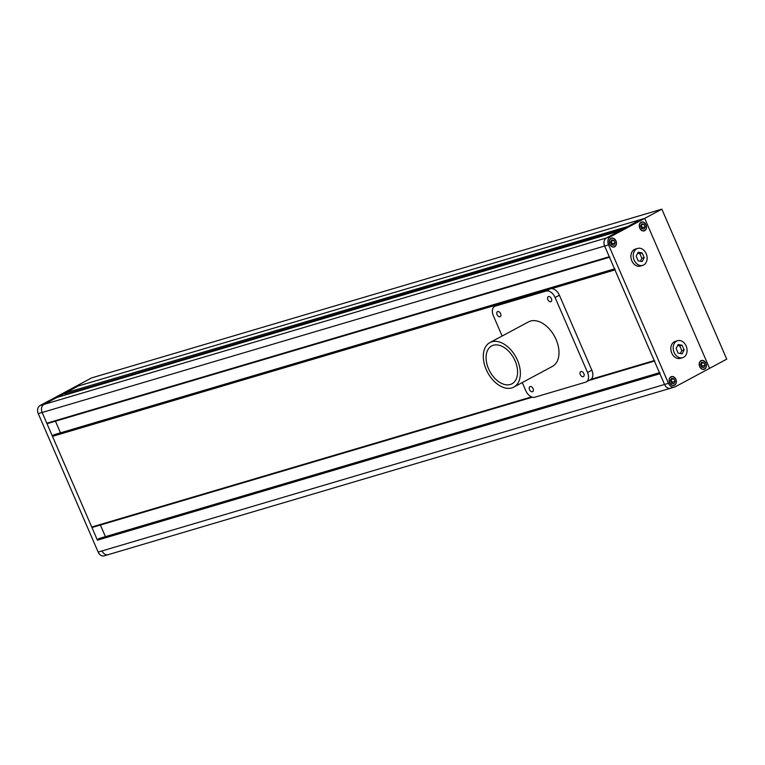 <?xml version="1.0" encoding="UTF-8"?>
<svg xmlns="http://www.w3.org/2000/svg" width="765" height="765" viewBox="0 0 765 765"><rect width="100%" height="100%" fill="white"/><g stroke="black" fill="none" stroke-linecap="round" stroke-linejoin="round"><path stroke-width="1.15" d="M47.411 423.58L609.495 257.25L47.478 423.552A0.631 0.478 -106.5 0 1 46.799 423.208L42.151 412.478A6.321 4.829 -106.5 0 1 43.949 404.408L56.916 397.456L619.401 231.001L606.435 237.963A6.321 4.829 73.5 0 0 604.637 246.034L609.284 256.763A0.631 0.478 73.5 0 0 609.896 257.136M65.35 394.96L65.092 394.348L622.261 229.471M65.092 394.348L622.94 229.108M65.78 393.975L65.331 392.942L627.816 226.488L640.774 219.536L644.685 218.379L709.585 368.357L675.246 386.784A6.321 4.829 73.5 0 1 674.539 387.071A6.321 4.829 73.5 0 1 668.457 383.313L608.548 244.876L604.637 246.034A6.321 4.829 -106.5 0 1 606.435 237.963L640.774 219.536L78.288 385.99L43.949 404.408A6.321 4.829 73.5 0 0 42.151 412.478L97.423 540.186A0.631 0.478 -106.5 0 1 97.604 539.382L99.316 538.464A0.631 0.478 -106.5 0 1 99.46 538.417M65.331 392.942L78.288 385.99L74.387 387.138L40.048 405.565L610.346 236.806A6.321 4.829 73.5 0 0 608.548 244.876M660.09 372.938A0.631 0.478 73.5 0 0 659.908 373.741L664.546 384.47A6.321 4.829 73.5 0 0 670.637 388.228L108.152 554.673A6.321 4.829 -106.5 0 1 102.061 550.915A6.321 4.829 73.5 0 0 108.152 554.673A6.321 4.829 73.5 0 0 108.85 554.386M108.152 554.673L104.241 555.83A6.321 4.829 -106.5 0 1 98.159 552.072L664.546 384.47A6.321 4.829 -106.5 0 0 670.637 388.228A6.321 4.829 73.5 0 0 671.335 387.932M105.407 536.648L100.378 525.029M532.335 397.198L92.412 527.381A0.631 0.478 -106.5 0 1 91.733 527.037L52.489 436.356A0.631 0.478 -106.5 0 1 52.67 435.553L54.392 434.635A0.631 0.478 -106.5 0 1 54.535 434.587M615.156 269.108A0.631 0.478 73.5 0 0 614.974 269.911L654.218 360.592A0.631 0.478 73.5 0 0 654.821 360.965M60.483 432.818L55.453 421.199M680.324 353.516L681.797 350.599L679.779 345.933L677.599 345.541M640.381 261.228L641.864 258.302L639.846 253.645L637.656 253.253M644.207 257.614L642.189 252.947L638.173 252.23L636.174 256.17L638.192 260.836L642.208 261.553L644.207 257.614L641.864 258.302M642.189 252.947L639.846 253.645M643.681 264.967A8.845 6.761 73.5 0 0 646.454 254.315A8.845 6.761 73.5 0 0 637.685 248.415A8.845 6.761 73.5 0 0 636.7 248.816A8.845 6.761 73.5 0 0 633.927 259.469A8.845 6.761 73.5 0 0 642.696 265.369A8.845 6.761 73.5 0 0 643.681 264.967M637.685 248.415L635.332 249.103A8.845 6.761 73.5 0 0 634.348 249.514A8.845 6.761 73.5 0 0 631.584 260.167A8.845 6.761 73.5 0 0 640.353 266.067L642.696 265.369M684.14 349.901L682.122 345.245L678.115 344.518L676.117 348.467L678.134 353.124L682.151 353.851L684.14 349.901L681.797 350.599M682.122 345.245L679.779 345.933M683.623 357.265A8.845 6.761 73.5 0 0 686.396 346.602A8.845 6.761 73.5 0 0 677.618 340.702A8.845 6.761 73.5 0 0 676.633 341.114A8.845 6.761 73.5 0 0 673.86 351.766A8.845 6.761 73.5 0 0 682.638 357.666A8.845 6.761 73.5 0 0 683.623 357.265M677.618 340.702L675.275 341.4A8.845 6.761 73.5 0 0 674.29 341.802A8.845 6.761 73.5 0 0 671.517 352.455A8.845 6.761 73.5 0 0 680.295 358.364L682.638 357.666M611.694 241.157A2.84 2.171 73.5 0 0 611.512 240.994L611.111 241.329A2.84 2.171 73.5 0 0 611.015 241.233M612.727 243.796A2.84 2.171 73.5 0 0 612.727 243.538L612.143 243.968A2.84 2.171 73.5 0 0 612.143 243.71L612.727 243.538M612.143 243.968L611.713 244.829L613.989 245.24L615.136 242.983L613.979 240.315L611.684 239.904L610.547 242.161L611.704 244.829M611.111 241.329L612.143 243.71M611.092 238.537A4.418 3.376 73.5 0 0 609.705 243.863A4.418 3.376 73.5 0 0 614.094 246.808A4.418 3.376 73.5 0 0 614.591 246.607A4.418 3.376 73.5 0 0 615.968 241.281A4.418 3.376 73.5 0 0 611.589 238.336A4.418 3.376 73.5 0 0 611.092 238.537M612.794 243.681L615.136 242.983M611.637 241.013L613.979 240.315M641.739 225.034A2.84 2.171 73.5 0 0 641.558 224.872L641.156 225.206A2.84 2.171 73.5 0 0 641.06 225.12M642.772 227.683A2.84 2.171 73.5 0 0 642.772 227.415L642.189 227.855A2.84 2.171 73.5 0 0 642.189 227.588L642.772 227.415M642.189 227.855L641.759 228.706L644.034 229.118L645.182 226.861L644.025 224.202L641.73 223.791L640.592 226.038L641.749 228.706M641.156 225.206L642.189 227.588M641.137 222.414A4.418 3.376 73.5 0 0 639.75 227.74A4.418 3.376 73.5 0 0 644.14 230.695A4.418 3.376 73.5 0 0 644.637 230.495A4.418 3.376 73.5 0 0 646.014 225.168A4.418 3.376 73.5 0 0 641.634 222.213A4.418 3.376 73.5 0 0 641.137 222.414M642.839 227.559L645.182 226.861M641.682 224.891L644.025 224.202M701.648 363.48A2.84 2.171 73.5 0 0 701.467 363.308L701.065 363.652A2.84 2.171 73.5 0 0 700.97 363.557M702.681 366.119A2.84 2.171 73.5 0 0 702.681 365.852L702.098 366.292A2.84 2.171 73.5 0 0 702.098 366.024L702.681 365.852M702.098 366.292L701.658 367.143L703.943 367.554L705.091 365.307L703.934 362.639L701.639 362.228L700.501 364.484L701.648 367.143M701.065 363.652L702.098 366.024M701.046 360.851A4.418 3.376 73.5 0 0 699.659 366.186A4.418 3.376 73.5 0 0 704.049 369.132A4.418 3.376 73.5 0 0 704.536 368.931A4.418 3.376 73.5 0 0 705.923 363.605A4.418 3.376 73.5 0 0 701.534 360.65A4.418 3.376 73.5 0 0 701.046 360.851M702.739 365.995L705.091 365.307M701.591 363.337L703.934 362.639M672.636 382.232A2.84 2.171 73.5 0 0 672.636 381.974L672.053 382.414A2.84 2.171 73.5 0 0 672.053 382.146L672.636 381.974M670.981 379.564L671.603 379.593L671.02 379.765A2.84 2.171 73.5 0 0 670.924 379.679M671.02 379.765L672.053 382.146M672.053 382.414L671.613 383.265L673.898 383.676L675.046 381.419L673.889 378.761L671.594 378.35L670.456 380.597L671.603 383.265M671.001 376.973A4.418 3.376 73.5 0 0 669.614 382.299A4.418 3.376 73.5 0 0 674.003 385.254A4.418 3.376 73.5 0 0 674.491 385.053A4.418 3.376 73.5 0 0 675.877 379.717A4.418 3.376 73.5 0 0 671.488 376.772A4.418 3.376 73.5 0 0 671.001 376.973M671.546 379.45L673.889 378.761M672.693 382.118L675.046 381.419M670.924 376.801A4.609 3.529 73.5 0 0 669.48 382.357A4.609 3.529 73.5 0 0 674.061 385.436A4.609 3.529 73.5 0 0 674.567 385.225A4.609 3.529 73.5 0 0 676.011 379.67A4.609 3.529 73.5 0 0 671.441 376.59A4.609 3.529 73.5 0 0 670.924 376.801M611.015 238.364A4.609 3.529 73.5 0 0 609.571 243.92A4.609 3.529 73.5 0 0 614.152 246.99A4.609 3.529 73.5 0 0 614.658 246.779A4.609 3.529 73.5 0 0 616.102 241.224A4.609 3.529 73.5 0 0 611.531 238.154A4.609 3.529 73.5 0 0 611.015 238.364M641.06 222.242A4.609 3.529 73.5 0 0 639.616 227.798A4.609 3.529 73.5 0 0 644.197 230.877A4.609 3.529 73.5 0 0 644.704 230.667A4.609 3.529 73.5 0 0 646.148 225.111A4.609 3.529 73.5 0 0 641.577 222.032A4.609 3.529 73.5 0 0 641.06 222.242M700.97 360.678A4.609 3.529 73.5 0 0 699.526 366.234A4.609 3.529 73.5 0 0 704.106 369.313A4.609 3.529 73.5 0 0 704.613 369.103A4.609 3.529 73.5 0 0 706.057 363.547A4.609 3.529 73.5 0 0 701.486 360.468A4.609 3.529 73.5 0 0 700.97 360.678M610.346 236.806L644.685 218.379L709.585 368.357L726.75 359.148L661.849 209.17L644.685 218.379L74.387 387.138L91.551 377.929L661.849 209.17M668.457 383.313L664.546 384.47L604.637 246.034L38.25 413.636A6.321 4.829 -106.5 0 1 40.048 405.565M38.25 413.636L98.159 552.072M510.322 384.47A21.477 13.674 -118.2 0 0 511.986 383.791A21.477 13.674 -118.2 0 0 514.529 359.655A21.477 13.674 -118.2 0 0 493.349 345.254A21.477 13.674 -118.2 0 0 491.675 345.933A21.477 13.674 -118.2 0 0 489.141 370.069A21.477 13.674 -118.2 0 0 510.322 384.47M491.847 341.792A25.274 16.094 -118.2 0 0 489.887 342.596A25.274 16.094 -118.2 0 0 486.894 370.987A25.274 16.094 -118.2 0 0 511.814 387.932A25.274 16.094 -118.2 0 0 513.774 387.128A25.274 16.094 -118.2 0 0 516.767 358.737A25.274 16.094 -118.2 0 0 491.847 341.792M513.774 387.128L552.406 366.406A25.274 16.094 -118.2 0 0 555.4 338.006A25.274 16.094 -118.2 0 0 530.48 321.061A25.274 16.094 -118.2 0 0 528.519 321.874L489.887 342.596M497.719 311.565A2.84 1.807 -118.2 0 0 497.499 311.651A2.84 1.807 -118.2 0 0 497.164 314.845A2.84 1.807 -118.2 0 0 499.966 316.758A2.84 1.807 -118.2 0 0 500.195 316.662A2.84 1.807 -118.2 0 0 500.53 313.468A2.84 1.807 -118.2 0 0 497.719 311.565M548.505 296.533A2.84 1.807 -118.2 0 0 548.285 296.629A2.84 1.807 -118.2 0 0 547.95 299.823A2.84 1.807 -118.2 0 0 550.752 301.726A2.84 1.807 -118.2 0 0 550.972 301.639A2.84 1.807 -118.2 0 0 551.307 298.446A2.84 1.807 -118.2 0 0 548.505 296.533M530.174 386.545A2.84 1.807 -118.2 0 0 529.954 386.641A2.84 1.807 -118.2 0 0 529.619 389.834A2.84 1.807 -118.2 0 0 532.421 391.737A2.84 1.807 -118.2 0 0 532.641 391.651A2.84 1.807 -118.2 0 0 532.976 388.457A2.84 1.807 -118.2 0 0 530.174 386.545M580.951 371.522A2.84 1.807 -118.2 0 0 580.731 371.618A2.84 1.807 -118.2 0 0 580.396 374.812A2.84 1.807 -118.2 0 0 583.198 376.715A2.84 1.807 -118.2 0 0 583.418 376.629A2.84 1.807 -118.2 0 0 583.752 373.425A2.84 1.807 -118.2 0 0 580.951 371.522M522.285 382.567L525.832 390.762A8.845 5.632 -118.2 0 0 534.792 397.217L585.569 382.194A8.845 5.632 -118.2 0 0 586.258 381.917L590.551 379.612A8.845 5.632 -118.2 0 0 591.833 370.203L559.387 295.214A8.845 5.632 -118.2 0 0 550.427 288.749L499.641 303.781A8.845 5.632 -118.2 0 0 498.962 304.059L494.668 306.363A8.845 5.632 -118.2 0 0 493.377 315.773L502.136 336.017M586.258 381.917A8.845 5.632 -118.2 0 0 587.549 372.498L555.094 297.509A8.845 5.632 -118.2 0 0 546.134 291.054L495.357 306.086A8.845 5.632 -118.2 0 0 494.668 306.363M46.799 423.208L609.284 256.763M97.423 540.186L659.908 373.741M97.604 539.382L659.621 373.071M99.316 538.464L659.459 372.708L99.393 538.436M589.031 380.425L654.429 361.07L588.993 380.444M91.733 527.037L531.484 396.911M591.058 379.277L654.218 360.592M52.489 436.356L498.206 304.47M551.823 288.596L614.974 269.911M52.67 435.553L614.687 269.242M54.392 434.635L614.524 268.878M555.094 297.509L559.387 295.214M587.549 372.498L591.833 370.203M495.357 306.086L499.641 303.781M546.134 291.054L550.427 288.749M92.336 527.41L532.354 397.207M54.458 434.606L614.524 268.869M610.623 238.613L611.589 238.336M640.668 222.5L641.634 222.213M700.577 360.937L701.534 360.65M670.532 377.059L671.488 376.772M670.637 388.228L674.539 387.071M673.047 385.531L674.003 385.254M703.092 369.418L704.049 369.132M643.183 230.973L644.14 230.695M613.138 247.095L614.094 246.808"/></g></svg>
